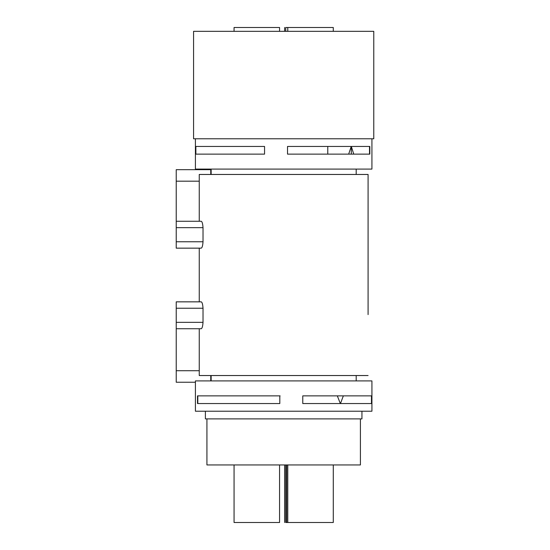 <?xml version="1.0" encoding="UTF-8"?>
<svg xmlns="http://www.w3.org/2000/svg" width="550" height="550" viewBox="0 0 550 550"><rect width="100%" height="100%" fill="white"/><g stroke="black" fill="none" stroke-linecap="round" stroke-linejoin="round"><path stroke-width="0.82" d="M210.76 174.467L210.76 169.675L176.227 169.675L176.227 181.184L199.251 181.184M176.227 227.652L203.019 227.652L203.019 241.766C202.751 245.712 202.146 247.844 201.204 248.153L176.227 248.153L176.227 181.184M176.227 169.675L210.76 169.675M368.087 314.6L368.087 174.467L199.251 174.467L199.251 221.265M199.251 301.847L199.251 248.153L199.251 301.847M368.087 375.533L199.251 375.533L199.251 328.735M203.019 308.234C202.751 304.288 202.146 302.156 201.204 301.847L176.227 301.847L176.227 328.735L201.204 328.735C202.146 328.426 202.751 326.294 203.019 322.348L203.019 308.234L176.227 308.234M203.019 227.652C202.751 223.706 202.146 221.574 201.204 221.265L176.227 221.265M195.415 382.243L176.227 382.243L195.415 382.243L176.227 382.243L176.227 328.735L201.204 328.735M210.76 380.909L210.76 375.533M211.145 169.091L211.145 174.467L211.145 169.091L195.415 169.091L371.924 169.091L371.924 138.779M343.351 395.869L340.471 403.549L343.351 395.869M195.415 380.909L371.924 380.909L371.924 411.221L195.415 411.221L195.415 380.909M351.292 146.451L351.292 154.131M327.772 146.451L327.772 154.131M197.505 403.549L279.812 403.549L279.812 395.869L197.505 395.869L197.505 403.549M337.329 395.869L340.326 403.549M302.775 395.869L371.841 395.869L371.841 403.549L302.775 403.549L302.775 395.869M264.557 146.451L195.498 146.451L195.498 154.131L264.557 154.131L264.557 146.451M369.827 154.131L287.526 154.131L287.526 146.451L369.827 146.451L369.827 154.131M353.739 154.131L351.34 146.451M348.679 154.131L351.216 146.451M197.814 403.549L197.814 395.869M280.122 395.869L206.216 395.869M371.47 395.869L371.47 403.549L371.841 403.549M373.773 138.779L193.566 138.779L193.566 31.336L373.773 31.336L373.773 138.779M195.498 154.131L241.354 154.131M369.518 146.451L369.518 154.131M195.869 154.131L195.869 146.451M205.391 411.221L205.391 418.894L361.948 418.894L361.948 411.221M206.924 418.894L206.924 464.942L360.415 464.942L360.415 418.894M234.059 31.336L234.059 27.5L279.558 27.5L279.558 31.336M285.746 31.336L285.746 27.5C284.254 27.5 284.254 27.5 285.746 27.5L333.279 27.5L333.279 31.336M333.279 464.942L333.279 522.5L285.746 522.5C284.254 522.5 284.254 522.5 285.746 522.5L285.746 464.942M279.558 464.942L279.558 522.5L234.059 522.5L234.059 464.942M176.227 241.766L203.019 241.766M176.227 322.348L203.019 322.348M176.227 370.734L199.251 370.734M286.708 522.5L286.708 464.942M176.227 248.153L201.204 248.153M176.227 301.847L201.204 301.847M211.145 380.909L211.145 375.533M356.194 380.909L356.194 375.533M356.194 169.091L356.194 174.467M195.415 138.779L195.415 169.091L195.415 138.779M284.618 27.5L284.618 31.336M287.781 31.336L287.781 27.5M287.781 464.942L287.781 522.5M284.618 522.5L284.618 464.942"/></g></svg>
